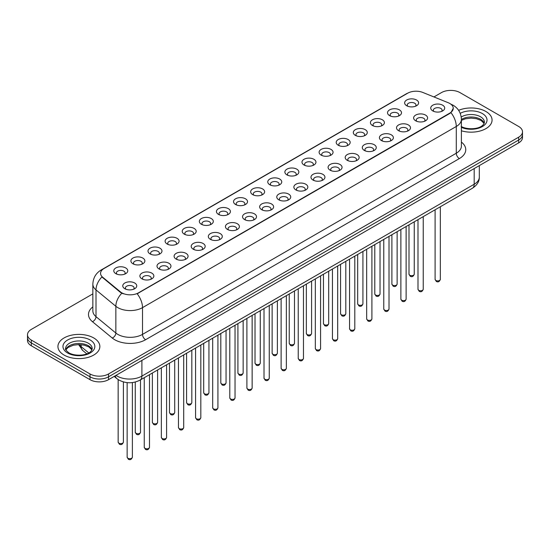<?xml version="1.0" encoding="UTF-8"?>
<svg xmlns="http://www.w3.org/2000/svg" width="550" height="550" viewBox="0 0 550 550"><rect width="100%" height="100%" fill="white"/><g stroke="black" fill="none" stroke-linecap="round" stroke-linejoin="round"><path stroke-width="0.82" d="M389.572 115.603L389.572 115.603A6.985 4.036 180 0 1 389.572 109.897A6.985 4.036 180 0 1 399.458 109.897A6.985 4.036 180 0 1 399.458 115.603A6.985 4.036 180 0 1 389.572 115.603M398.31 116.139A4.366 2.523 0 0 0 398.881 114.895A4.366 2.523 0 0 0 397.602 113.108A4.366 2.523 0 0 0 392.844 112.564A4.366 2.523 0 0 0 390.149 114.895A4.366 2.523 0 0 0 390.72 116.139M372.467 125.483L372.467 125.483A6.985 4.036 180 0 1 372.467 119.776A6.985 4.036 180 0 1 382.346 119.776A6.985 4.036 180 0 1 382.346 125.483A6.985 4.036 180 0 1 372.467 125.483M381.198 126.019A4.366 2.523 0 0 0 381.776 124.767A4.366 2.523 0 0 0 380.497 122.987A4.366 2.523 0 0 0 375.732 122.444A4.366 2.523 0 0 0 373.038 124.767A4.366 2.523 0 0 0 373.608 126.019M355.355 135.362L355.355 135.362A6.985 4.036 180 0 1 355.355 129.656A6.985 4.036 180 0 1 365.241 129.656A6.985 4.036 180 0 1 365.241 135.362A6.985 4.036 180 0 1 355.355 135.362M364.093 135.898A4.366 2.523 0 0 0 364.664 134.647A4.366 2.523 0 0 0 363.385 132.866A4.366 2.523 0 0 0 358.627 132.316A4.366 2.523 0 0 0 355.933 134.647A4.366 2.523 0 0 0 356.503 135.898M338.25 145.241L338.25 145.241A6.985 4.036 180 0 1 338.25 139.535A6.985 4.036 180 0 1 348.129 139.535A6.985 4.036 180 0 1 348.129 145.241A6.985 4.036 180 0 1 338.25 145.241M346.981 145.771A4.366 2.523 0 0 0 347.559 144.526A4.366 2.523 0 0 0 346.28 142.746A4.366 2.523 0 0 0 341.516 142.196A4.366 2.523 0 0 0 338.821 144.526A4.366 2.523 0 0 0 339.391 145.771M321.138 155.114L321.138 155.114A6.985 4.036 180 0 1 321.138 149.414A6.985 4.036 180 0 1 331.018 149.414A6.985 4.036 180 0 1 331.018 155.114A6.985 4.036 180 0 1 321.138 155.114M329.876 155.65A4.366 2.523 0 0 0 330.447 154.406A4.366 2.523 0 0 0 329.168 152.618A4.366 2.523 0 0 0 324.411 152.075A4.366 2.523 0 0 0 321.709 154.406A4.366 2.523 0 0 0 322.286 155.65M304.026 164.993L304.026 164.993A6.985 4.036 180 0 1 304.026 159.287A6.985 4.036 180 0 1 313.913 159.287A6.985 4.036 180 0 1 313.913 164.993A6.985 4.036 180 0 1 304.026 164.993M312.764 165.529A4.366 2.523 0 0 0 313.335 164.278A4.366 2.523 0 0 0 312.056 162.498A4.366 2.523 0 0 0 307.299 161.954A4.366 2.523 0 0 0 304.604 164.278A4.366 2.523 0 0 0 305.174 165.529M286.921 174.873L286.921 174.873A6.985 4.036 180 0 1 286.921 169.166A6.985 4.036 180 0 1 296.801 169.166A6.985 4.036 180 0 1 296.801 174.873A6.985 4.036 180 0 1 286.921 174.873M295.659 175.409A4.366 2.523 0 0 0 296.23 174.157A4.366 2.523 0 0 0 294.951 172.377A4.366 2.523 0 0 0 290.194 171.827A4.366 2.523 0 0 0 287.492 174.157A4.366 2.523 0 0 0 288.069 175.409M269.809 184.752L269.809 184.752A6.985 4.036 180 0 1 269.809 179.046A6.985 4.036 180 0 1 279.696 179.046A6.985 4.036 180 0 1 279.696 184.752A6.985 4.036 180 0 1 269.809 184.752M278.548 185.281A4.366 2.523 0 0 0 279.118 184.037A4.366 2.523 0 0 0 277.839 182.256A4.366 2.523 0 0 0 273.082 181.706A4.366 2.523 0 0 0 270.387 184.037A4.366 2.523 0 0 0 270.957 185.281M252.704 194.624L252.704 194.624A6.985 4.036 180 0 1 252.704 188.925A6.985 4.036 180 0 1 262.584 188.925A6.985 4.036 180 0 1 262.584 194.624A6.985 4.036 180 0 1 252.704 194.624M261.436 195.161A4.366 2.523 0 0 0 262.013 193.916A4.366 2.523 0 0 0 260.734 192.129A4.366 2.523 0 0 0 255.97 191.586A4.366 2.523 0 0 0 253.275 193.916A4.366 2.523 0 0 0 253.853 195.161M235.593 204.504L235.593 204.504A6.985 4.036 180 0 1 235.593 198.798A6.985 4.036 180 0 1 245.479 198.798A6.985 4.036 180 0 1 245.479 204.504A6.985 4.036 180 0 1 235.593 204.504M244.331 205.04A4.366 2.523 0 0 0 244.901 203.789A4.366 2.523 0 0 0 243.623 202.008A4.366 2.523 0 0 0 238.865 201.465A4.366 2.523 0 0 0 236.17 203.789A4.366 2.523 0 0 0 236.741 205.04M218.488 214.383L218.488 214.383A6.985 4.036 180 0 1 218.488 208.677A6.985 4.036 180 0 1 228.367 208.677A6.985 4.036 180 0 1 228.367 214.383A6.985 4.036 180 0 1 218.488 214.383M227.219 214.919A4.366 2.523 0 0 0 227.796 213.668A4.366 2.523 0 0 0 226.518 211.887A4.366 2.523 0 0 0 221.753 211.337A4.366 2.523 0 0 0 219.058 213.668A4.366 2.523 0 0 0 219.629 214.919M201.376 224.262L201.376 224.262A6.985 4.036 180 0 1 201.376 218.556A6.985 4.036 180 0 1 211.262 218.556A6.985 4.036 180 0 1 211.262 224.262A6.985 4.036 180 0 1 201.376 224.262M210.114 224.799A4.366 2.523 0 0 0 210.684 223.548A4.366 2.523 0 0 0 209.406 221.767A4.366 2.523 0 0 0 204.648 221.217A4.366 2.523 0 0 0 201.953 223.548A4.366 2.523 0 0 0 202.524 224.799M184.271 234.135L184.271 234.135A6.985 4.036 180 0 1 184.271 228.436A6.985 4.036 180 0 1 194.15 228.436A6.985 4.036 180 0 1 194.15 234.135A6.985 4.036 180 0 1 184.271 234.135M193.002 234.671A4.366 2.523 0 0 0 193.579 233.427A4.366 2.523 0 0 0 192.294 231.639A4.366 2.523 0 0 0 187.536 231.096A4.366 2.523 0 0 0 184.841 233.427A4.366 2.523 0 0 0 185.412 234.671M167.159 244.014L167.159 244.014A6.985 4.036 180 0 1 167.159 238.308A6.985 4.036 180 0 1 177.038 238.308A6.985 4.036 180 0 1 177.038 244.014A6.985 4.036 180 0 1 167.159 244.014M175.897 244.551A4.366 2.523 0 0 0 176.468 243.306A4.366 2.523 0 0 0 175.189 241.519A4.366 2.523 0 0 0 170.431 240.976A4.366 2.523 0 0 0 167.729 243.306A4.366 2.523 0 0 0 168.307 244.551M150.047 253.894L150.047 253.894A6.985 4.036 180 0 1 150.047 248.188A6.985 4.036 180 0 1 159.933 248.188A6.985 4.036 180 0 1 159.933 253.894A6.985 4.036 180 0 1 150.047 253.894M158.785 254.43A4.366 2.523 0 0 0 159.356 253.179A4.366 2.523 0 0 0 158.077 251.398A4.366 2.523 0 0 0 153.319 250.848A4.366 2.523 0 0 0 150.624 253.179A4.366 2.523 0 0 0 151.195 254.43M132.942 263.773L132.942 263.773A6.985 4.036 180 0 1 132.942 258.067A6.985 4.036 180 0 1 142.821 258.067A6.985 4.036 180 0 1 142.821 263.773A6.985 4.036 180 0 1 132.942 263.773M141.68 264.309A4.366 2.523 0 0 0 142.251 263.058A4.366 2.523 0 0 0 140.972 261.278A4.366 2.523 0 0 0 136.208 260.728A4.366 2.523 0 0 0 133.512 263.058A4.366 2.523 0 0 0 134.09 264.309M115.83 273.653L115.83 273.653A6.985 4.036 180 0 1 115.83 267.946A6.985 4.036 180 0 1 125.716 267.946A6.985 4.036 180 0 1 125.716 273.653A6.985 4.036 180 0 1 115.83 273.653M124.568 274.182A4.366 2.523 0 0 0 125.139 272.938A4.366 2.523 0 0 0 123.86 271.15A4.366 2.523 0 0 0 119.103 270.607A4.366 2.523 0 0 0 116.407 272.938A4.366 2.523 0 0 0 116.978 274.182M406.684 105.731L406.684 105.731A6.985 4.036 180 0 1 406.684 100.024A6.985 4.036 180 0 1 416.563 100.024A6.985 4.036 180 0 1 416.563 105.731A6.985 4.036 180 0 1 406.684 105.731M415.422 106.26A4.366 2.523 0 0 0 415.993 105.016A4.366 2.523 0 0 0 414.714 103.235A4.366 2.523 0 0 0 409.949 102.685A4.366 2.523 0 0 0 407.254 105.016A4.366 2.523 0 0 0 407.832 106.26M415.669 120.794L415.669 120.794A6.985 4.036 180 0 1 415.669 115.088A6.985 4.036 180 0 1 425.549 115.088A6.985 4.036 180 0 1 425.549 120.794A6.985 4.036 180 0 1 415.669 120.794M424.408 121.33A4.366 2.523 0 0 0 424.978 120.079A4.366 2.523 0 0 0 423.699 118.298A4.366 2.523 0 0 0 418.942 117.748A4.366 2.523 0 0 0 416.24 120.079A4.366 2.523 0 0 0 416.817 121.33M398.558 130.673L398.558 130.673A6.985 4.036 180 0 1 398.558 124.967A6.985 4.036 180 0 1 408.444 124.967A6.985 4.036 180 0 1 408.444 130.673A6.985 4.036 180 0 1 398.558 130.673M407.296 131.209A4.366 2.523 0 0 0 407.866 129.958A4.366 2.523 0 0 0 406.587 128.178A4.366 2.523 0 0 0 401.83 127.627A4.366 2.523 0 0 0 399.135 129.958A4.366 2.523 0 0 0 399.706 131.209M381.453 140.553L381.453 140.553A6.985 4.036 180 0 1 381.453 134.846A6.985 4.036 180 0 1 391.332 134.846A6.985 4.036 180 0 1 391.332 140.553A6.985 4.036 180 0 1 381.453 140.553M390.191 141.082A4.366 2.523 0 0 0 390.761 139.838A4.366 2.523 0 0 0 389.482 138.057A4.366 2.523 0 0 0 384.725 137.507A4.366 2.523 0 0 0 382.023 139.838A4.366 2.523 0 0 0 382.601 141.082M364.341 150.425L364.341 150.425A6.985 4.036 180 0 1 364.341 144.719A6.985 4.036 180 0 1 374.227 144.719A6.985 4.036 180 0 1 374.227 150.425A6.985 4.036 180 0 1 364.341 150.425M373.079 150.961A4.366 2.523 0 0 0 373.649 149.717A4.366 2.523 0 0 0 372.371 147.929A4.366 2.523 0 0 0 367.613 147.386A4.366 2.523 0 0 0 364.918 149.717A4.366 2.523 0 0 0 365.489 150.961M347.236 160.304L347.236 160.304A6.985 4.036 180 0 1 347.236 154.598A6.985 4.036 180 0 1 357.115 154.598A6.985 4.036 180 0 1 357.115 160.304A6.985 4.036 180 0 1 347.236 160.304M355.967 160.841A4.366 2.523 0 0 0 356.544 159.589A4.366 2.523 0 0 0 355.266 157.809A4.366 2.523 0 0 0 350.501 157.266A4.366 2.523 0 0 0 347.806 159.589A4.366 2.523 0 0 0 348.377 160.841M330.124 170.184L330.124 170.184A6.985 4.036 180 0 1 330.124 164.478A6.985 4.036 180 0 1 340.01 164.478A6.985 4.036 180 0 1 340.01 170.184A6.985 4.036 180 0 1 330.124 170.184M338.862 170.72A4.366 2.523 0 0 0 339.433 169.469A4.366 2.523 0 0 0 338.154 167.688A4.366 2.523 0 0 0 333.396 167.138A4.366 2.523 0 0 0 330.701 169.469A4.366 2.523 0 0 0 331.272 170.72M313.019 180.063L313.019 180.063A6.985 4.036 180 0 1 313.019 174.357A6.985 4.036 180 0 1 322.898 174.357A6.985 4.036 180 0 1 322.898 180.063A6.985 4.036 180 0 1 313.019 180.063M321.75 180.593A4.366 2.523 0 0 0 322.327 179.348A4.366 2.523 0 0 0 321.049 177.567A4.366 2.523 0 0 0 316.284 177.018A4.366 2.523 0 0 0 313.589 179.348A4.366 2.523 0 0 0 314.16 180.593M295.907 189.936L295.907 189.936A6.985 4.036 180 0 1 295.907 184.229A6.985 4.036 180 0 1 305.793 184.229A6.985 4.036 180 0 1 305.793 189.936A6.985 4.036 180 0 1 295.907 189.936M304.645 190.472A4.366 2.523 0 0 0 305.216 189.228A4.366 2.523 0 0 0 303.937 187.44A4.366 2.523 0 0 0 299.179 186.897A4.366 2.523 0 0 0 296.484 189.228A4.366 2.523 0 0 0 297.055 190.472M278.802 199.815L278.802 199.815A6.985 4.036 180 0 1 278.802 194.109A6.985 4.036 180 0 1 288.681 194.109A6.985 4.036 180 0 1 288.681 199.815A6.985 4.036 180 0 1 278.802 199.815M287.533 200.351A4.366 2.523 0 0 0 288.104 199.1A4.366 2.523 0 0 0 286.825 197.319A4.366 2.523 0 0 0 282.067 196.776A4.366 2.523 0 0 0 279.373 199.1A4.366 2.523 0 0 0 279.943 200.351M261.69 209.694L261.69 209.694A6.985 4.036 180 0 1 261.69 203.988A6.985 4.036 180 0 1 271.569 203.988A6.985 4.036 180 0 1 271.569 209.694A6.985 4.036 180 0 1 261.69 209.694M270.428 210.231A4.366 2.523 0 0 0 270.999 208.979A4.366 2.523 0 0 0 269.72 207.199A4.366 2.523 0 0 0 264.962 206.649A4.366 2.523 0 0 0 262.261 208.979A4.366 2.523 0 0 0 262.838 210.231M244.578 219.574L244.578 219.574A6.985 4.036 180 0 1 244.578 213.867A6.985 4.036 180 0 1 254.464 213.867A6.985 4.036 180 0 1 254.464 219.574A6.985 4.036 180 0 1 244.578 219.574M253.316 220.103A4.366 2.523 0 0 0 253.887 218.859A4.366 2.523 0 0 0 252.608 217.078A4.366 2.523 0 0 0 247.851 216.528A4.366 2.523 0 0 0 245.156 218.859A4.366 2.523 0 0 0 245.726 220.103M227.473 229.446L227.473 229.446A6.985 4.036 180 0 1 227.473 223.747A6.985 4.036 180 0 1 237.353 223.747A6.985 4.036 180 0 1 237.353 229.446A6.985 4.036 180 0 1 227.473 229.446M236.211 229.982A4.366 2.523 0 0 0 236.782 228.738A4.366 2.523 0 0 0 235.503 226.951A4.366 2.523 0 0 0 230.739 226.407A4.366 2.523 0 0 0 228.044 228.738A4.366 2.523 0 0 0 228.621 229.982M210.361 239.326L210.361 239.326A6.985 4.036 180 0 1 210.361 233.619A6.985 4.036 180 0 1 220.248 233.619A6.985 4.036 180 0 1 220.248 239.326A6.985 4.036 180 0 1 210.361 239.326M219.099 239.862A4.366 2.523 0 0 0 219.67 238.611A4.366 2.523 0 0 0 218.391 236.83A4.366 2.523 0 0 0 213.634 236.287A4.366 2.523 0 0 0 210.939 238.611A4.366 2.523 0 0 0 211.509 239.862M193.256 249.205L193.256 249.205A6.985 4.036 180 0 1 193.256 243.499A6.985 4.036 180 0 1 203.136 243.499A6.985 4.036 180 0 1 203.136 249.205A6.985 4.036 180 0 1 193.256 249.205M201.988 249.741A4.366 2.523 0 0 0 202.565 248.49A4.366 2.523 0 0 0 201.286 246.709A4.366 2.523 0 0 0 196.522 246.159A4.366 2.523 0 0 0 193.827 248.49A4.366 2.523 0 0 0 194.397 249.741M176.144 259.084L176.144 259.084A6.985 4.036 180 0 1 176.144 253.378A6.985 4.036 180 0 1 186.031 253.378A6.985 4.036 180 0 1 186.031 259.084A6.985 4.036 180 0 1 176.144 259.084M184.883 259.614A4.366 2.523 0 0 0 185.453 258.369A4.366 2.523 0 0 0 184.174 256.589A4.366 2.523 0 0 0 179.417 256.039A4.366 2.523 0 0 0 176.722 258.369A4.366 2.523 0 0 0 177.292 259.614M159.039 268.957L159.039 268.957A6.985 4.036 180 0 1 159.039 263.257A6.985 4.036 180 0 1 168.919 263.257A6.985 4.036 180 0 1 168.919 268.957A6.985 4.036 180 0 1 159.039 268.957M167.771 269.493A4.366 2.523 0 0 0 168.348 268.249A4.366 2.523 0 0 0 167.062 266.461A4.366 2.523 0 0 0 162.305 265.918A4.366 2.523 0 0 0 159.61 268.249A4.366 2.523 0 0 0 160.181 269.493M141.928 278.836L141.928 278.836A6.985 4.036 180 0 1 141.928 273.13A6.985 4.036 180 0 1 151.807 273.13A6.985 4.036 180 0 1 151.807 278.836A6.985 4.036 180 0 1 141.928 278.836M150.666 279.373A4.366 2.523 0 0 0 151.236 278.121A4.366 2.523 0 0 0 149.958 276.341A4.366 2.523 0 0 0 145.2 275.798A4.366 2.523 0 0 0 142.498 278.121A4.366 2.523 0 0 0 143.076 279.373M124.816 288.716L124.816 288.716A6.985 4.036 180 0 1 124.816 283.009A6.985 4.036 180 0 1 134.702 283.009A6.985 4.036 180 0 1 134.702 288.716A6.985 4.036 180 0 1 124.816 288.716M133.554 289.252A4.366 2.523 0 0 0 134.124 288.001A4.366 2.523 0 0 0 132.846 286.22A4.366 2.523 0 0 0 128.088 285.67A4.366 2.523 0 0 0 125.393 288.001A4.366 2.523 0 0 0 125.964 289.252M432.781 110.914L432.781 110.914A6.985 4.036 180 0 1 432.781 105.208A6.985 4.036 180 0 1 442.661 105.208A6.985 4.036 180 0 1 442.661 110.914A6.985 4.036 180 0 1 432.781 110.914M441.513 111.451A4.366 2.523 0 0 0 442.09 110.206A4.366 2.523 0 0 0 440.804 108.419A4.366 2.523 0 0 0 436.047 107.876A4.366 2.523 0 0 0 433.352 110.206A4.366 2.523 0 0 0 433.922 111.451M448.223 102.719A11.791 6.806 180 0 1 449.797 103.483A11.791 6.806 180 0 1 453.248 108.295A11.791 6.806 180 0 1 449.797 113.108L138.497 292.834A11.791 6.806 180 0 1 120.505 291.926L102.699 277.241A11.791 6.806 180 0 1 100.561 273.336A11.791 6.806 180 0 1 104.019 268.524L407.688 93.204A11.791 6.806 180 0 1 422.792 92.441L448.223 102.719M485.925 111.506A20.962 12.1 0 0 0 458.631 110.337A20.962 12.1 0 0 1 485.925 111.506A20.962 12.1 0 0 1 492.064 120.065A20.962 12.1 0 0 0 485.925 111.506M93.72 337.947A20.962 12.1 0 0 0 70.874 335.321A20.962 12.1 0 0 0 57.936 346.5A20.962 12.1 0 0 0 64.075 355.059A20.962 12.1 0 0 0 86.921 357.686A20.962 12.1 0 0 0 99.859 346.5A20.962 12.1 0 0 0 93.72 337.947A20.962 12.1 0 0 0 70.874 335.321A20.962 12.1 0 0 0 57.936 346.5A20.962 12.1 0 0 0 64.075 355.059A20.962 12.1 0 0 0 86.921 357.686A20.962 12.1 0 0 0 99.859 346.5A20.962 12.1 0 0 0 93.72 337.947M453.248 108.295L450.938 112.633L449.797 113.458L137.17 293.782A15.283 8.828 60 0 1 142.512 307.636A17.469 10.086 180 0 1 117.81 307.636A17.469 10.086 180 0 1 115.851 306.288L96.009 289.926A17.469 10.086 180 0 1 92.854 284.144L92.854 310.887A17.469 10.086 0 0 0 96.009 316.669L115.851 333.032A17.469 10.086 0 0 0 117.81 334.379A17.469 10.086 0 0 0 142.512 334.379L456.28 153.23A17.469 10.086 0 0 0 461.395 146.094L461.395 119.35A17.469 10.086 180 0 1 456.28 126.479A15.283 8.828 -120 0 0 450.938 112.633M92.854 293.872L31.336 329.388A13.104 7.562 0 0 0 27.5 334.737L27.5 340.443A13.104 7.562 0 0 0 31.336 345.792L90.014 379.665L90.014 376.812A13.104 7.562 0 0 0 108.542 376.812L518.664 140.03A13.104 7.562 0 0 0 522.5 134.681A13.104 7.562 0 0 1 518.664 140.03L108.542 376.812A13.104 7.562 0 0 1 90.014 376.812L31.336 342.939L90.014 376.812L90.014 373.959A13.104 7.562 0 0 0 108.542 373.959L518.664 137.184A13.104 7.562 0 0 0 522.5 131.828A13.104 7.562 0 0 0 518.664 126.479L459.986 92.606A13.104 7.562 0 0 0 441.457 92.606L433.936 96.944M27.5 337.59A13.104 7.562 0 0 0 31.336 342.939A13.104 7.562 0 0 1 27.5 337.59M123.152 293.782L120.505 292.442L101.901 276.952A15.283 10.223 129.5 0 0 96.009 289.926L96.009 316.669A4.366 2.922 -50.5 0 1 92.434 321.681A21.835 12.609 180 0 1 92.854 306.886M461.395 130.79A20.962 12.1 0 0 0 492.064 120.065A20.962 12.1 0 0 1 461.395 130.79M27.5 334.737A13.104 7.562 0 0 0 31.336 340.086L90.014 373.959M90.014 379.665A13.104 7.562 0 0 0 108.542 379.665L518.664 142.883A13.104 7.562 0 0 0 522.5 137.534L522.5 131.828M138.497 292.834L138.497 293.184M120.505 291.926L120.505 292.442M102.699 277.241L102.699 277.757M449.797 113.108L449.797 113.458M145.606 339.728A4.366 2.523 60 0 1 142.512 334.379L142.512 307.636L456.28 126.479L456.28 153.23A4.366 2.523 60 0 0 459.367 158.579L145.606 339.728A21.835 12.609 180 0 1 114.723 339.728A21.835 12.609 180 0 1 112.276 338.044L92.434 321.681M450.911 104.142A15.283 7.157 112 0 0 450.704 104.067L453.111 105.222C458.342 108.357 461.099 113.066 461.395 119.35M102.719 269.418A15.283 8.828 -120 0 0 101.131 270.009C95.906 273.151 93.149 277.86 92.854 284.144M101.131 270.009L406.402 93.768A15.283 8.828 60 0 1 407.564 93.273M121.804 293.253A15.283 10.223 129.5 0 0 115.851 306.288L115.851 333.032A4.366 2.922 -50.5 0 1 112.276 338.044M461.395 142.099A21.835 12.609 180 0 1 459.367 158.579M108.542 373.959L108.542 379.665M518.664 137.184L518.664 142.883M31.336 340.086L31.336 345.792M116.016 375.354A17.469 10.086 0 0 0 117.191 376.097A17.469 10.086 0 0 0 141.9 376.097L474.189 184.25A17.469 10.086 0 0 0 479.311 177.121C479.435 181.452 477.125 185.164 472.381 188.251L140.085 380.098A8.738 5.046 60 0 0 141.9 376.097L141.9 360.408M474.189 168.561L474.189 184.25A8.738 5.046 60 0 1 472.381 188.251M115.308 375.76A8.738 5.844 129.5 0 0 116.834 378.599L114.18 376.413M79.207 344.561A17.469 10.086 0 0 0 81.146 346.651L81.146 344.664M86.811 353.842L82.748 350.494A8.738 5.844 129.5 0 1 81.146 346.651L88.763 352.928M440.337 279.373C439.478 281.731 438.137 282.425 436.322 281.442L435.098 279.373A2.619 1.513 0 0 0 435.868 280.445A2.619 1.513 0 0 0 438.721 280.775A2.619 1.513 0 0 0 440.337 279.373L440.337 206.752M409.771 275.254A2.619 1.513 0 0 0 412.624 275.584A2.619 1.513 0 0 0 414.246 274.189C413.38 276.54 412.039 277.234 410.224 276.258L409.001 274.189A2.619 1.513 0 0 0 409.771 275.254M484.192 123.303A13.31 7.686 0 0 0 480.514 119.267A13.31 7.686 0 0 0 461.395 119.439M461.147 126.438C467.988 130.439 483.209 129.326 484.413 122.203A13.31 7.686 0 0 0 480.514 116.772A13.31 7.686 0 0 0 461.23 117.047M461.395 127.359A15.929 9.199 0 0 0 483.079 126.129A15.929 9.199 0 0 0 482.371 113.561A15.929 9.199 0 0 0 460.226 113.341M423.232 289.252C422.366 291.61 421.025 292.298 419.21 291.321L417.993 289.252A2.619 1.513 0 0 0 418.756 290.324A2.619 1.513 0 0 0 421.616 290.647A2.619 1.513 0 0 0 423.232 289.252L423.232 216.624M406.12 299.131C405.261 301.489 403.92 302.177 402.098 301.201L400.881 299.131A2.619 1.513 0 0 0 401.651 300.197A2.619 1.513 0 0 0 404.504 300.527A2.619 1.513 0 0 0 406.12 299.131L406.12 226.504M389.015 309.011C388.149 311.362 386.808 312.056 384.993 311.08L383.769 309.011A2.619 1.513 0 0 0 384.539 310.076A2.619 1.513 0 0 0 387.393 310.406A2.619 1.513 0 0 0 389.015 309.011L389.015 236.383M371.903 318.883C371.044 321.241 369.703 321.936 367.881 320.952L366.664 318.883A2.619 1.513 0 0 0 367.434 319.956A2.619 1.513 0 0 0 370.288 320.286A2.619 1.513 0 0 0 371.903 318.883L371.903 246.262M392.659 285.134A2.619 1.513 0 0 0 395.519 285.464A2.619 1.513 0 0 0 397.134 284.061C396.275 286.419 394.934 287.114 393.112 286.131L391.896 284.061A2.619 1.513 0 0 0 392.659 285.134M375.554 295.013A2.619 1.513 0 0 0 378.407 295.343A2.619 1.513 0 0 0 380.029 293.941C379.163 296.299 377.822 296.986 376.007 296.01L374.784 293.941A2.619 1.513 0 0 0 375.554 295.013M358.442 304.893A2.619 1.513 0 0 0 361.302 305.216A2.619 1.513 0 0 0 362.918 303.82C362.058 306.178 360.717 306.866 358.896 305.889L357.679 303.82A2.619 1.513 0 0 0 358.442 304.893M91.988 349.738A13.31 7.686 0 0 0 88.309 345.702A13.31 7.686 0 0 0 74.944 343.798A13.31 7.686 0 0 0 65.808 349.738M88.309 343.207A13.31 7.686 0 0 0 73.803 341.543A13.31 7.686 0 0 0 65.588 348.645C64.886 349.051 66.007 350.467 68.942 352.88C75.783 356.881 91.004 355.761 92.208 348.645A13.31 7.686 0 0 0 88.309 343.207M67.629 353.004A15.929 9.199 0 0 0 90.166 353.004A15.929 9.199 0 0 0 90.166 339.996A15.929 9.199 0 0 0 67.629 339.996A15.929 9.199 0 0 0 67.629 353.004M354.798 328.762C353.932 331.121 352.591 331.808 350.776 330.832L349.553 328.762A2.619 1.513 0 0 0 350.322 329.835A2.619 1.513 0 0 0 353.176 330.158A2.619 1.513 0 0 0 354.798 328.762L354.798 256.135M337.686 338.642C336.827 341 335.486 341.688 333.664 340.711L332.447 338.642A2.619 1.513 0 0 0 333.211 339.714A2.619 1.513 0 0 0 336.071 340.038A2.619 1.513 0 0 0 337.686 338.642L337.686 266.014M320.581 348.521C319.715 350.873 318.374 351.567 316.559 350.591L315.336 348.521A2.619 1.513 0 0 0 316.106 349.587A2.619 1.513 0 0 0 318.959 349.917A2.619 1.513 0 0 0 320.581 348.521L320.581 275.894M341.337 314.765A2.619 1.513 0 0 0 344.19 315.095A2.619 1.513 0 0 0 345.806 313.699C344.946 316.058 343.606 316.745 341.791 315.769L340.567 313.699A2.619 1.513 0 0 0 341.337 314.765M324.225 324.644A2.619 1.513 0 0 0 327.085 324.974A2.619 1.513 0 0 0 328.701 323.572C327.834 325.93 326.494 326.624 324.679 325.641L323.462 323.572A2.619 1.513 0 0 0 324.225 324.644M307.12 334.524A2.619 1.513 0 0 0 309.973 334.854A2.619 1.513 0 0 0 311.589 333.451C310.729 335.809 309.389 336.497 307.567 335.521L306.35 333.451A2.619 1.513 0 0 0 307.12 334.524M303.469 358.394C302.603 360.752 301.262 361.446 299.447 360.463L298.231 358.394A2.619 1.513 0 0 0 298.994 359.466A2.619 1.513 0 0 0 301.854 359.796A2.619 1.513 0 0 0 303.469 358.394L303.469 285.773M286.357 368.273C285.498 370.631 284.157 371.319 282.336 370.342L281.119 368.273A2.619 1.513 0 0 0 281.889 369.346A2.619 1.513 0 0 0 284.742 369.676A2.619 1.513 0 0 0 286.357 368.273L286.357 295.653M269.252 378.152C268.386 380.511 267.046 381.198 265.231 380.222L264.014 378.152A2.619 1.513 0 0 0 264.777 379.225A2.619 1.513 0 0 0 267.637 379.548A2.619 1.513 0 0 0 269.252 378.152L269.252 305.525M252.141 388.032C251.281 390.39 249.941 391.078 248.119 390.101L246.902 388.032A2.619 1.513 0 0 0 247.672 389.098A2.619 1.513 0 0 0 250.525 389.428A2.619 1.513 0 0 0 252.141 388.032L252.141 315.404M235.036 397.904C234.169 400.263 232.829 400.957 231.014 399.974L229.79 397.904A2.619 1.513 0 0 0 230.56 398.977A2.619 1.513 0 0 0 233.413 399.307A2.619 1.513 0 0 0 235.036 397.904L235.036 325.284M290.008 344.403A2.619 1.513 0 0 0 292.861 344.726A2.619 1.513 0 0 0 294.484 343.331C293.618 345.689 292.277 346.376 290.462 345.4L289.238 343.331A2.619 1.513 0 0 0 290.008 344.403M272.903 354.276A2.619 1.513 0 0 0 275.756 354.606A2.619 1.513 0 0 0 277.372 353.21C276.512 355.568 275.172 356.256 273.35 355.279L272.133 353.21A2.619 1.513 0 0 0 272.903 354.276M255.791 364.155A2.619 1.513 0 0 0 258.644 364.485A2.619 1.513 0 0 0 260.267 363.089C259.401 365.441 258.06 366.135 256.245 365.159L255.021 363.089A2.619 1.513 0 0 0 255.791 364.155M238.679 374.034A2.619 1.513 0 0 0 241.539 374.364A2.619 1.513 0 0 0 243.155 372.962C242.296 375.32 240.955 376.007 239.133 375.031L237.916 372.962A2.619 1.513 0 0 0 238.679 374.034M221.574 383.914A2.619 1.513 0 0 0 224.428 384.237A2.619 1.513 0 0 0 226.05 382.841C225.184 385.199 223.843 385.887 222.028 384.911L220.804 382.841A2.619 1.513 0 0 0 221.574 383.914M217.924 407.784C217.064 410.142 215.724 410.829 213.902 409.853L212.685 407.784A2.619 1.513 0 0 0 213.448 408.856A2.619 1.513 0 0 0 216.308 409.186A2.619 1.513 0 0 0 217.924 407.784L217.924 335.163M200.819 417.663C199.952 420.021 198.612 420.709 196.797 419.732L195.573 417.663A2.619 1.513 0 0 0 196.343 418.736A2.619 1.513 0 0 0 199.196 419.059A2.619 1.513 0 0 0 200.819 417.663L200.819 345.036M183.707 427.543C182.847 429.901 181.507 430.588 179.685 429.612L178.468 427.543A2.619 1.513 0 0 0 179.231 428.608A2.619 1.513 0 0 0 182.091 428.938A2.619 1.513 0 0 0 183.707 427.543L183.707 354.915M166.595 437.422C165.736 439.773 164.395 440.467 162.58 439.491L161.356 437.422A2.619 1.513 0 0 0 162.126 438.487A2.619 1.513 0 0 0 164.979 438.817A2.619 1.513 0 0 0 166.595 437.422L166.595 364.794M149.49 447.294C148.624 449.652 147.283 450.34 145.468 449.364L144.251 447.294A2.619 1.513 0 0 0 145.014 448.367A2.619 1.513 0 0 0 147.874 448.697A2.619 1.513 0 0 0 149.49 447.294L149.49 374.674M132.378 457.174C131.519 459.532 130.178 460.219 128.356 459.243L127.139 457.174A2.619 1.513 0 0 0 127.909 458.246A2.619 1.513 0 0 0 130.762 458.569A2.619 1.513 0 0 0 132.378 457.174L132.378 382.573M204.462 393.786A2.619 1.513 0 0 0 207.322 394.116A2.619 1.513 0 0 0 208.938 392.721C208.072 395.079 206.731 395.766 204.916 394.79L203.699 392.721A2.619 1.513 0 0 0 204.462 393.786M187.357 403.666A2.619 1.513 0 0 0 190.211 403.996A2.619 1.513 0 0 0 191.826 402.6C190.967 404.951 189.626 405.646 187.811 404.669L186.587 402.6A2.619 1.513 0 0 0 187.357 403.666M170.246 413.545A2.619 1.513 0 0 0 173.106 413.875A2.619 1.513 0 0 0 174.721 412.473C173.855 414.831 172.514 415.518 170.699 414.542L169.483 412.473A2.619 1.513 0 0 0 170.246 413.545M153.141 423.424A2.619 1.513 0 0 0 155.994 423.748A2.619 1.513 0 0 0 157.609 422.352C156.75 424.71 155.409 425.397 153.588 424.421L152.371 422.352A2.619 1.513 0 0 0 153.141 423.424M136.029 433.297A2.619 1.513 0 0 0 138.882 433.627A2.619 1.513 0 0 0 140.504 432.231C139.638 434.589 138.297 435.277 136.483 434.301L135.259 432.231A2.619 1.513 0 0 0 136.029 433.297M118.917 443.176A2.619 1.513 0 0 0 121.777 443.506A2.619 1.513 0 0 0 123.392 442.111C122.533 444.462 121.192 445.156 119.371 444.18L118.154 442.111A2.619 1.513 0 0 0 118.917 443.176M406.402 93.768L409.207 92.462M140.085 380.098C133.059 383.632 126.032 383.632 118.999 380.098L116.834 378.599M479.311 177.121L479.311 165.605M82.748 350.494L78.588 344.561M435.098 279.373L435.098 209.777M414.246 274.189L414.246 221.815M409.001 274.189L409.001 224.84M484.131 123.454L481.058 120.464L476.376 118.697L471.089 118.119L465.458 118.786L461.395 120.326M417.993 289.252L417.993 219.656M400.881 299.131L400.881 229.529M383.769 309.011L383.769 239.408M366.664 318.883L366.664 249.288M397.134 284.061L397.134 231.694M391.896 284.061L391.896 234.719M380.029 293.941L380.029 241.574M374.784 293.941L374.784 244.599M362.918 303.82L362.918 251.446M357.679 303.82L357.679 254.478M91.926 349.889L88.853 346.906L84.171 345.139L78.884 344.561L73.253 345.228L67.994 347.511L65.869 349.889M349.553 328.762L349.553 259.167M332.447 338.642L332.447 269.039M315.336 348.521L315.336 278.919M345.806 313.699L345.806 261.326M340.567 313.699L340.567 264.351M328.701 323.572L328.701 271.205M323.462 323.572L323.462 274.23M311.589 333.451L311.589 281.084M306.35 333.451L306.35 284.109M298.231 358.394L298.231 288.798M281.119 368.273L281.119 298.678M264.014 378.152L264.014 308.55M246.902 388.032L246.902 318.429M229.79 397.904L229.79 328.309M294.484 343.331L294.484 290.957M289.238 343.331L289.238 293.989M277.372 353.21L277.372 300.836M272.133 353.21L272.133 303.861M260.267 363.089L260.267 310.716M255.021 363.089L255.021 313.741M243.155 372.962L243.155 320.595M237.916 372.962L237.916 323.62M226.05 382.841L226.05 330.468M220.804 382.841L220.804 333.499M212.685 407.784L212.685 338.188M195.573 417.663L195.573 348.061M178.468 427.543L178.468 357.94M161.356 437.422L161.356 367.819M144.251 447.294L144.251 377.699M127.139 457.174L127.139 382.621M208.938 392.721L208.938 340.347M203.699 392.721L203.699 343.372M191.826 402.6L191.826 350.226M186.587 402.6L186.587 353.251M174.721 412.473L174.721 360.106M169.483 412.473L169.483 363.131M157.609 422.352L157.609 369.985M152.371 422.352L152.371 373.01M140.504 432.231L140.504 379.857M135.259 432.231L135.259 382.037M123.392 442.111L123.392 381.92M118.154 442.111L118.154 379.576"/></g></svg>
